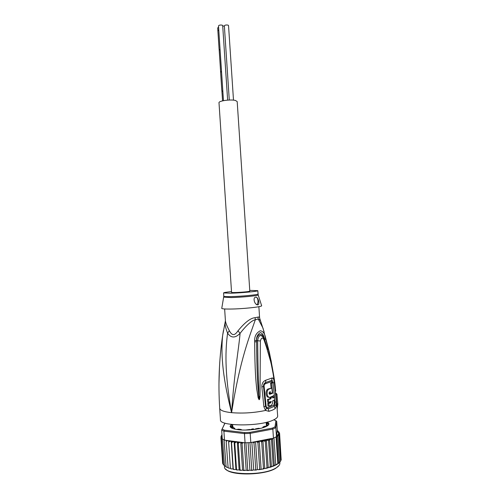 <?xml version="1.0" encoding="UTF-8"?>
<svg xmlns="http://www.w3.org/2000/svg" width="499" height="499" viewBox="0 0 499 499"><rect width="100%" height="100%" fill="white"/><g stroke="black" fill="none" stroke-linecap="round" stroke-linejoin="round"><path stroke-width="0.75" d="M223.465 100.673L218.5 25.854C219.142 25.056 220.402 24.838 222.273 25.193L222.685 25.58L227.638 100.124M222.716 26.042L224.369 26.085M229.284 100.037L224.35 25.817C224.999 25.019 226.259 24.794 228.13 25.15L228.53 25.53L233.495 100.156M220.115 50.162L219.092 49.251L217.814 29.99L218.836 30.851L217.851 30.015L217.707 27.875L218.593 27.245M219.136 49.345L220.595 71.357L221.581 72.293L220.589 71.276M220.552 71.332L221.83 90.618L222.866 91.641M249.812 291.167L248.221 291.553C243.705 292.258 231.131 292.876 231.561 292.377L218.999 102.763C218.406 100.867 230.869 99.139 235.503 100.492L237.187 101.553L249.812 291.167M233.495 427.687L232.796 426.526M253.355 428.847L252.114 428.984L255.001 429.371M252.114 428.984L250.598 429.67M263.871 427.425L263.035 427.001L264.707 426.246L266.946 426.071L268.244 424.967L266.535 424.724L266.691 423.913L268.506 423.508L267.614 422.516L266.223 422.609M273.795 419.815L275.885 420.701L275.024 426.87L275.847 427.662L272.841 429.059L273.446 438.11L271.481 439.65L269.61 439.245L268.549 440.548L266.391 439.999L268.244 467.769L270.296 466.721L271.456 466.883L273.221 465.723L274.331 465.779L275.747 464.638L278.454 463.509L280.463 461.5M231.305 424.424L230.095 426.283C230.332 427.893 233.077 429.034 238.329 429.708C246.911 430.787 260.347 429.277 265.867 426.645C267.988 425.666 269.03 424.686 268.98 423.701L267.533 422.017M230.906 427.568L230.295 426.458L231.698 424.474M273.446 438.11L276.483 436.7L277.276 430.044L276.696 421.381L275.885 420.701M224.924 423.108L221.668 429.988L222.255 438.908L224.494 440.143L245.065 442.794L250.804 442.557L250.192 433.363L272.841 429.059L272.273 428.142L249.949 432.365L250.192 433.363L244.46 433.606L244.716 432.589L224.45 430.194L223.901 431.155L221.668 429.988L225.005 423.133M275.024 426.87L272.273 428.142M224.45 430.194L222.404 429.134M245.065 442.794L244.46 433.606L223.901 431.155L224.494 440.143M249.949 432.365L244.716 432.589M276.696 421.381L275.847 427.662L276.452 436.65M250.804 442.557L271.656 438.459L266.641 439.968M272.928 438.428L271.656 438.459M267.146 422.117L268.799 423.901L268.337 425.079M277.201 430.631L278.093 430.993M279.228 432.733L277.806 430.999L277.12 431.379L279.091 432.072M222.211 438.265L221.512 438.945L222.18 437.816M243.15 442.544L242.065 443.592L240.718 442.239L239.327 442.476L238.304 443.455L237.287 442.045L235.84 442.233L234.773 443.174L234.1 441.715L232.621 441.852L231.536 442.75L231.212 441.259L229.74 441.341L228.654 442.195L228.685 440.686L227.238 440.717L226.178 441.528L226.334 440.38M262.917 440.661L264.769 468.499L265.699 468.461L267.021 467.613L265.275 441.359L262.917 440.661L261.707 442.064L260.49 441.228L259.262 441.185L257.921 442.65L256.866 441.752L255.563 441.627L254.646 442.008L253.991 443.1L252.899 442.145M281.143 459.298L279.596 433.425L279.415 433.032L278.373 433.226L279.484 434.467L278.323 434.23L276.521 436.101M278.604 431.934L277.887 432.277L278.997 432.571L279.59 433.375M265.275 441.359L266.254 440.068L263.746 440.623M275.747 464.638L273.963 437.891M277.837 463.49L276.059 436.875M279.452 462.305L277.731 436.6L276.646 436.475L278.454 463.509M280.569 461.095L278.86 435.527L277.743 435.296L279.559 462.43M277.743 435.296L277.731 436.6M269.61 439.245L271.456 466.883M270.296 466.721L268.549 440.548M273.221 465.723L271.481 439.65M272.51 438.49L274.331 465.779M278.86 435.527L278.386 434.292M222.03 435.527L221.344 436.014M221.45 435.446L221.986 434.866M222.092 436.494L221.375 436.332L220.951 437.816M220.907 436.737L222.036 435.652M222.155 437.386L220.951 437.954L222.105 436.662M236.645 429.477L238.46 429.159L240.992 429.452L241.385 429.595L240.892 429.932M231.854 424.493L231.074 425.154L232.702 425.36L232.391 426.177L230.507 426.601L231.18 427.618L233.357 427.599L234.624 428.223L233.52 428.778M255.55 429.277L255.251 429.04L255.75 428.816L258.526 428.298L260.129 428.46M250.635 429.826L249.793 429.477L245.639 430.038M223.334 464.843L221.512 438.945M223.19 464.457L224.257 465.361M224.506 466.022L222.529 439.108M224.269 465.536L225.835 466.428M226.109 467.033L224.088 439.968M225.841 466.54L226.845 467.345L227.881 467.376M228.137 467.906L226.178 441.528M227.887 467.438L228.947 468.212L230.376 468.193M230.731 468.761L230.376 468.23L228.654 442.195M230.376 468.23L231.474 468.96L233.039 468.873L233.201 469.353L233.264 468.885L231.536 442.75M231.212 441.259L233.039 468.873M233.264 468.885L234.374 469.571L235.927 469.422L234.1 441.715M235.927 469.422L236.301 469.877L236.507 469.397L234.773 443.174M236.507 469.397L237.605 470.046L239.121 469.833L239.701 470.258L240.044 469.752L241.111 470.357L242.564 470.089L243.325 470.47L243.811 469.939L244.816 470.513L246.182 470.189L247.124 470.526L247.735 469.964L248.664 470.501L249.912 470.127L251.016 470.414L251.733 469.815L252.569 470.32L253.685 469.908L254.927 470.133L255.744 469.497L256.467 469.983L257.422 469.534L258.781 469.696L259.68 469.016L257.921 442.65M237.287 442.045L239.121 469.833M240.718 442.239L242.564 470.089M240.044 469.752L238.304 443.455M244.36 442.7L246.182 470.189M243.811 469.939L242.065 443.592M248.09 442.707L249.912 470.127M247.735 469.964L245.926 442.775M251.852 442.351L253.685 469.908M251.733 469.815L249.93 442.613M255.563 441.627L257.422 469.534M255.744 469.497L253.991 443.1M279.484 434.467L281.187 459.885L280.563 460.989M259.68 469.016L260.366 469.472L262.418 469.129L263.46 468.386L261.707 442.064M259.262 441.185L261.114 469.066M263.46 468.386L264.769 468.499M267.021 467.613L268.244 467.769M222.648 463.477L220.951 437.954M222.623 463.322L223.172 464.126M225.38 321.718L225.136 322.722C224.812 324.668 225.629 328.142 227.588 333.145C231.074 338.203 235.235 338.266 240.081 333.338C246.469 325.198 251.558 320.645 255.363 319.672L255.039 317.701L257.914 317.108C258.95 316.84 259.517 317.164 259.63 318.069L258.869 306.685M260.291 320.701L259.96 319.915L258.276 319.061L257.914 317.108M224.637 308.962L225.417 320.745C225.536 322.604 226.845 325.928 229.347 330.712C230.681 333.301 232.041 334.579 233.407 334.561C234.742 334.654 236.27 333.413 237.992 330.825C244.89 322.391 250.573 318.013 255.039 317.701M231.511 291.609C226.421 292.133 223.777 292.57 223.577 292.925L230.669 293.212C241.323 292.963 258.532 291.322 257.802 290.655L249.762 290.393M255.825 297.136C258.108 296.974 258.856 303.305 256.711 304.627M255.7 297.148C257.808 296.518 259.991 303.461 258.239 304.683L257.821 304.858C254.858 305.319 252.65 297.997 255.226 297.329L255.7 297.148M272.685 393.206L269.903 394.291C268.905 393.848 268.805 393.069 269.616 391.952L270.352 391.696L270.539 393.468L272.36 392.744L271.849 388.047L269.154 389.052C265.774 390.193 266.884 398.458 270.196 397.241L274.35 395.37L272.922 382.527L271.55 383.238L272.685 393.206L271.681 393.031M272.866 398.021L272.76 396.848L270.938 397.591L271.051 398.77L268.45 399.612L268.68 402.294L271.281 401.439L270.72 402.855L268.78 403.479L268.986 406.117L270.988 405.462C272.229 404.683 272.791 403.155 272.672 400.878L274.743 399.761L274.512 397.123L272.866 398.021M258.151 294.834L261.657 305.775C261.85 306.922 242.146 308.993 229.989 309.056C224.924 309.093 222.174 308.881 221.749 308.426L221.787 308.226M271.55 383.238L270.558 383.17L271.138 387.997M269.323 394.079L271.693 393.131M269.41 392.095L269.547 393.393L270.539 393.468M269.154 389.052L268.337 388.908L271.849 388.047M268.163 388.977C264.863 390.062 265.755 398.133 269.055 397.204M270.558 383.17L271.911 382.465L272.922 382.527M272.816 397.46L274.512 397.123M270.938 397.591L269.947 397.51L272.76 396.848M269.947 397.51L270.059 398.689L271.051 398.77M268.45 399.612L267.439 399.531L270.059 398.689M267.439 399.531L267.67 402.206L268.68 402.294M270.277 401.795L269.691 402.78L270.689 402.868M268.78 403.479L267.77 403.392L269.691 402.78M267.77 403.392L267.975 406.03L268.986 406.117M223.415 330.569L222.654 335.422C221.107 351.084 221.5 373.071 231.586 412.673C224.201 371.256 225.529 348.838 227.588 333.145L229.347 330.712M272.298 382.49L271.5 381.573L265.443 383.737C264.482 384.161 264.033 384.991 264.108 386.226L266.098 405.936C266.279 407.165 266.865 407.733 267.857 407.646L268.219 408.868L266.391 408.307L265.562 410.44L263.884 406.76L261.856 386.999C261.744 383.569 263.073 381.292 265.836 380.188L272.092 378.005C273.24 377.743 273.982 379.24 274.319 382.496L276.29 401.714L276.271 405.98L275.18 408.7L272.579 410.053L268.949 411.332L265.562 410.44C254.322 412.841 243.001 413.584 231.586 412.673C234.274 372.148 238.778 349.188 240.081 333.338L237.992 330.825M273.795 395.707L273.92 397.073M274.188 400.111L274.388 402.562L273.857 405.176L274.294 406.342L274.943 404.776L274.986 402.313L273.028 383.007C272.81 381.142 272.367 380.269 271.699 380.394L271.5 381.573M265.867 338.846L269.448 352.724C276.508 387.823 274.918 387.611 275.741 391.154L274.244 380.363C272.81 373.464 272.654 364.495 264.058 340.031C262.686 337.093 261.457 337.411 260.366 340.985L260.01 396.418C259.767 398.807 259.461 399.892 259.1 399.668L258.164 397.884L256.667 388.659C255.999 381.704 254.833 372.16 254.671 341.721L254.665 340.48C254.565 336.027 256.449 332.783 260.322 330.75C263.01 331.205 264.751 333.532 265.537 337.711L265.867 338.846L264.657 339.844L264.27 338.74C262.854 332.203 256.592 333.525 256.561 340.717L256.573 341.934L256.536 340.705C256.261 337.149 257.534 334.43 260.366 332.559C262.443 333.232 263.759 335.284 264.32 338.709L267.595 349.543M258.164 397.884L258.819 397.634L259.093 399.456L258.033 388.384C257.59 381.467 256.879 371.905 256.573 341.934L254.671 341.721M262.967 337.056L261.37 335.665C259.374 335.191 258.133 336.925 257.652 340.867C257.958 369.778 258.345 378.81 258.657 386.039L259.006 399.643M260.01 396.418L259.118 396.374L259.1 399.668M264.058 340.031L264.308 339.532C263.466 337.505 262.493 336.214 261.37 335.665L262.923 337M266.391 408.307L265.493 406.18L263.497 386.457C263.397 384.504 264.096 383.207 265.574 382.565L271.699 380.394L272.092 378.005M219.485 366.653L218.967 383.687M265.537 337.711L264.052 338.902M254.665 340.48L260.366 340.985M275.623 390.455L273.726 376.895L271.019 362.848L264.252 339.389M225.417 320.745L222.654 335.422C219.098 359.592 218.113 383.887 219.703 408.301C220.022 410.378 223.976 411.837 231.586 412.673C239.969 359.031 250.192 334.767 255.363 319.672L258.276 319.061L263.017 328.167L271.188 360.983L275.604 390.287M276.059 394.272L276.957 394.179L277.831 404.284L276.889 404.383L276.271 405.98L274.943 404.776M275.959 393.262L276.957 394.179M276.845 403.772L277.6 403.697M259.63 318.069L264.139 331.972M277.188 408.818L277.831 404.284M275.941 393.093L277.669 415.985C277.731 417.339 276.259 418.698 273.252 420.071C259.767 426.739 219.086 426.346 220.458 419.784L219.703 408.301M224.469 466.004L224.519 466.827C223.327 474.973 262.686 476.221 275.648 468.168L275.754 468.106C278.585 466.471 279.951 464.819 279.864 463.153L279.802 462.255M277.325 430.643L277.775 431.011M227.238 440.717L226.309 440.424M229.74 441.341L228.642 441.091M232.621 441.852L231.368 441.652M235.84 442.233L234.449 442.089M239.327 442.476L237.83 442.388M243.025 442.576L241.447 442.551M254.646 442.008L253.018 442.164M278.754 433.394L278.461 434.167M278.735 432.471L278.798 433.02M278.267 431.541L278.542 431.959M258.544 441.528L256.866 441.752M262.462 440.879L260.49 441.228M221.575 436.357L221.687 435.802M221.737 437.324L221.606 436.881M263.141 427.269L263.166 427.655M234.393 429.021L234.362 428.51M230.875 426.477L230.937 427.387M231.736 427.643L231.655 426.42M232.465 427.319L232.391 426.177M232.69 425.398L232.771 426.583M232.646 425.291L232.596 424.574M266.404 422.591L266.478 423.738M267.208 423.701L267.127 422.485M267.689 423.657L267.614 422.516M266.547 424.755L266.641 426.146M267.165 424.88L267.233 425.884M267.963 425.285L267.932 424.867M226.297 469.59C232.004 475.859 264.507 475.216 275.342 468.511M265.443 383.737L265.836 380.188M275.18 408.7L274.294 406.342L268.219 408.868L268.949 411.332M267.857 407.646L273.857 405.176M257.802 290.655L258.183 294.959C258.251 295.739 241.572 297.36 231.093 297.566L223.783 297.117M258.027 293.992C258.744 294.722 241.79 296.394 231.093 296.612L230.894 296.618C226.309 296.712 223.945 296.593 223.795 296.263L221.749 308.426M269.554 394.266L269.903 394.291M268.337 388.908L269.335 388.983M274.388 402.562L276.29 401.714M272.984 383.02L274.319 382.496M264.108 386.226L261.856 386.999M266.098 405.936L263.884 406.76M222.554 100.867L221.88 90.737M232.665 424.58L232.702 425.36M266.204 422.354L266.46 426.152M266.697 424.231L266.285 423.508M232.409 427.543L232.846 426.439M276.683 464.557L278.012 463.708M277.363 430.643L277.806 430.999M278.997 432.571L279.415 433.032M221.799 435.402L221.999 435.084M221.375 436.332L221.581 435.852M233.694 469.447L233.264 469.359M236.445 469.896L236.988 469.971M239.907 470.27L240.543 470.32M243.599 470.482L244.304 470.501M247.454 470.52L248.203 470.513M251.402 470.395L252.163 470.345M255.363 470.095L256.118 470.021M259.268 469.634L260.023 469.522M262.998 469.023L263.846 468.854M266.472 468.28L267.464 468.037M276.228 464.806L274.961 465.442M273.945 465.898L272.541 466.459M270.82 467.058L269.678 467.42M262.867 427.138L262.904 427.73M241.404 429.963L241.385 429.595M234.773 429.115L234.723 428.31M266.535 424.724L266.628 426.146M275.71 468.324L279.053 465.461M275.373 468.511C264.077 475.379 230.557 475.959 225.629 469.01M223.577 292.925L223.795 296.263M256.873 304.708L258.239 304.683M270.72 402.855L269.728 402.768"/></g></svg>
